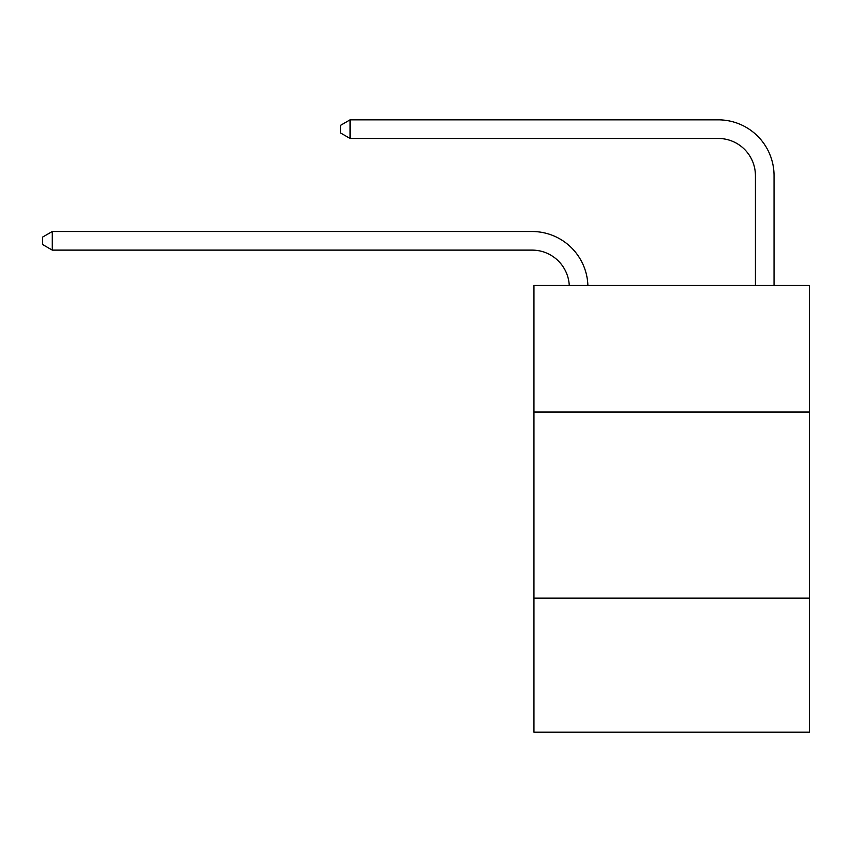 <?xml version="1.0" encoding="UTF-8"?>
<svg xmlns="http://www.w3.org/2000/svg" width="852" height="852" viewBox="0 0 852 852"><rect width="100%" height="100%" fill="white"/><g stroke="black" fill="none" stroke-linecap="round" stroke-linejoin="round"><path stroke-width="1.28" d="M809.4 412.038L809.4 285.484L533.948 285.484L533.948 412.038L809.4 412.038L809.4 732.166L533.948 732.166L533.948 412.038M809.4 598.157L533.948 598.157M755.426 285.484L755.426 175.672A37.222 37.222 0 0 0 718.204 138.45L350.065 138.45L340.385 132.869L340.385 125.425L350.065 119.834L718.204 119.834A55.838 55.838 0 0 1 774.042 175.672L774.042 285.484M755.426 175.672A37.222 37.222 0 0 0 718.204 138.45A37.222 37.222 0 0 1 755.426 175.672A37.222 37.222 0 0 0 718.204 138.45A37.222 37.222 0 0 1 755.426 175.672A37.222 37.222 0 0 0 718.204 138.45A37.222 37.222 0 0 1 755.426 175.672A37.222 37.222 0 0 0 718.204 138.45A37.222 37.222 0 0 1 755.426 175.672A37.222 37.222 0 0 0 718.204 138.45A37.222 37.222 0 0 1 755.426 175.672A37.222 37.222 0 0 0 718.204 138.45A37.222 37.222 0 0 1 755.426 175.672A37.222 37.222 0 0 0 718.204 138.45A37.222 37.222 0 0 1 755.426 175.672A37.222 37.222 0 0 0 718.204 138.45A37.222 37.222 0 0 1 755.426 175.672A37.222 37.222 0 0 0 718.204 138.45A37.222 37.222 0 0 1 755.426 175.672A37.222 37.222 0 0 0 718.204 138.45A37.222 37.222 0 0 1 755.426 175.672A37.222 37.222 0 0 0 718.204 138.45A37.222 37.222 0 0 1 755.426 175.672M350.065 119.834L718.204 119.834L350.065 119.834L718.204 119.834L350.065 119.834L718.204 119.834L350.065 119.834L718.204 119.834L350.065 119.834L718.204 119.834L350.065 119.834L718.204 119.834L350.065 119.834L718.204 119.834L350.065 119.834L718.204 119.834L350.065 119.834L718.204 119.834L350.065 119.834L718.204 119.834L350.065 119.834L718.204 119.834L350.065 119.834L350.065 138.45M569.264 285.484A37.222 37.222 -130.8 0 0 532.085 250.115L52.281 250.115L42.6 244.535L42.6 237.09L52.281 231.51L532.085 231.51A55.838 55.838 49.2 0 1 587.891 285.484M52.281 231.51L52.281 250.115"/></g></svg>
